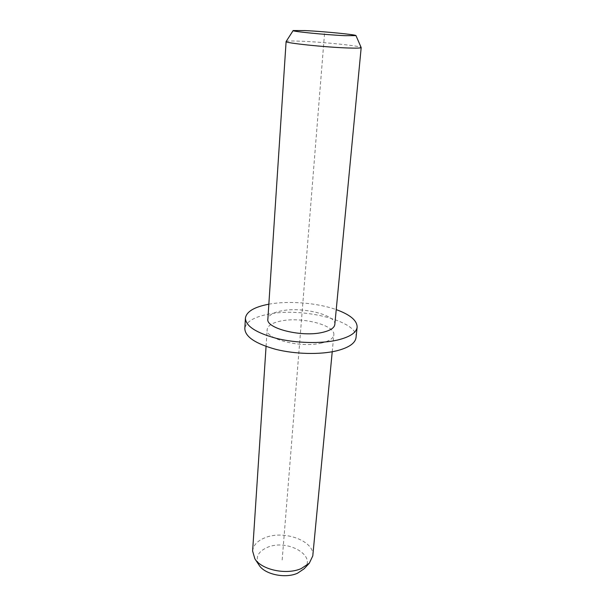 <?xml version="1.0" encoding="UTF-8"?>
<svg xmlns="http://www.w3.org/2000/svg" width="606" height="606" viewBox="0 0 606 606"><rect width="100%" height="100%" fill="white"/><g stroke="black" fill="none" stroke-linecap="round" stroke-linejoin="round"><path stroke-width="0.45" stroke-dasharray="3.03 2.27" d="M312.787 555.891C314.961 541.082 284.017 529.727 265.102 537.704C257.436 540.757 253.278 545.211 252.611 551.051M321.65 343.004C301.03 348.298 264.974 339.095 267.17 329.55C267.746 325.672 272.208 322.846 280.555 321.082C301.121 316.446 335.565 325.066 333.823 334.913C333.338 338.451 329.285 341.148 321.65 343.004M304.167 568.761C317.302 555.596 286.994 538.704 267.458 547.339C257.845 551.642 255.043 557.573 259.057 565.133M356.033 337.595C358.691 320.938 302.03 306.894 267.822 314.287C253.505 317.173 245.839 321.96 244.816 328.649M268.837 304.204C288.698 300.531 317.218 302.826 336.232 309.621M334.815 324.513C336.535 314.931 301.924 306.454 281.282 310.908C272.897 312.605 268.428 315.347 267.86 319.127M286.123 41.496C286.82 40.943 291.622 40.844 300.531 41.185C322.824 42.003 361.29 45.973 361.168 47.533M282.169 560.02L324.566 33.065M266.064 346.435L267.17 329.55M332.224 351.76L333.823 334.913"/><path stroke-width="0.91" d="M266.064 346.435L252.611 551.051L254.861 558.8C261.459 569.867 286.577 575.238 301.318 568.526L309.325 563.179L312.787 555.891L332.224 351.76M254.861 558.8L259.057 565.133C264.602 574.39 285.282 578.821 297.501 573.231L304.167 568.761L309.325 563.179M245.4 318.188L244.816 328.649C245.188 336.822 255.527 343.731 275.844 349.359C295.304 354.222 320.059 354.798 336.406 350.882C348.715 347.738 355.26 343.314 356.033 337.595L357.131 327.172C356.373 332.739 349.813 337.034 337.459 340.064C321.044 343.844 296.167 343.216 276.616 338.428C256.186 332.899 245.786 326.149 245.4 318.188C246.415 311.673 254.111 307.037 268.481 304.265L268.837 304.204M336.232 309.621C350.192 314.673 357.161 320.529 357.131 327.172M286.108 41.549L267.86 319.127C265.67 328.407 301.909 337.466 322.612 332.361C330.27 330.573 334.338 327.952 334.815 324.513L361.184 47.586C360.964 48.139 356.661 48.275 348.253 47.995C325.505 47.291 284.184 42.943 286.108 41.549L293.16 30.55L305.098 30.58C323.816 31.459 356.283 34.633 355.972 35.61L345.079 35.686C325.831 34.845 291.054 31.383 293.16 30.55M355.972 35.61L361.184 47.586"/></g></svg>

